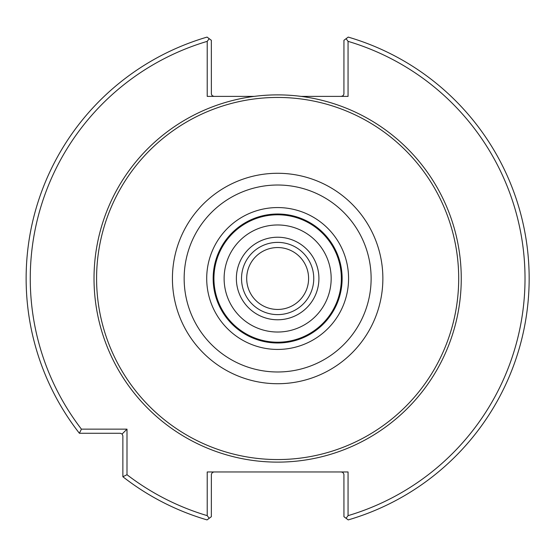 <?xml version="1.0" encoding="UTF-8"?>
<svg xmlns="http://www.w3.org/2000/svg" width="557" height="557" viewBox="0 0 557 557"><rect width="100%" height="100%" fill="white"/><g stroke="black" fill="none" stroke-linecap="round" stroke-linejoin="round"><path stroke-width="0.84" d="M308.599 278.5A30.955 30.955 0 0 0 262.166 251.694A30.955 30.955 0 0 0 262.166 305.306A30.955 30.955 0 0 0 308.599 278.5M313.758 278.5A36.114 36.114 0 0 0 259.583 247.224A36.114 36.114 0 0 0 259.583 309.776A36.114 36.114 0 0 0 313.758 278.5A36.114 36.114 0 0 0 259.583 247.224A36.114 36.114 0 0 0 259.583 309.776A36.114 36.114 0 0 0 313.758 278.5M331.171 278.5A53.528 53.528 0 0 0 250.88 232.144A53.528 53.528 0 0 0 250.88 324.856A53.528 53.528 0 0 0 331.171 278.5M341.357 278.5A63.714 63.714 0 0 0 245.783 223.322A63.714 63.714 0 0 0 245.783 333.678A63.714 63.714 0 0 0 341.357 278.5M342.13 278.5A64.487 64.487 0 0 0 245.4 222.654A64.487 64.487 0 0 0 245.4 334.346A64.487 64.487 0 0 0 342.13 278.5A64.487 64.487 0 0 0 245.4 222.654A64.487 64.487 0 0 0 245.4 334.346A64.487 64.487 0 0 0 342.13 278.5M458.696 278.5A181.06 181.06 0 0 0 187.117 121.698A181.06 181.06 0 0 0 187.117 435.302A181.06 181.06 0 0 0 458.696 278.5M254.201 96.382L207.218 96.382L207.218 41.357L209.209 38.705L207.065 37.096A251.506 251.506 0 0 0 79.4 433.276L81.419 429.148L126.996 429.148L126.996 474.717L122.867 476.743A251.506 251.506 0 0 0 207.065 519.904L209.209 518.295L207.218 515.643L207.218 471.967L348.062 471.967L348.062 515.643L346.071 518.295L348.222 519.904A251.506 251.506 0 0 0 348.222 37.096L346.071 38.705L348.062 41.357L348.062 96.382L301.079 96.382A183.622 183.622 0 0 0 94.69 294.152A183.622 183.622 0 0 0 285.476 461.955A183.622 183.622 0 0 0 461.259 278.5A183.622 183.622 0 0 0 301.079 96.382M209.209 38.705L211.347 40.299L211.368 94.091L212.106 95.63L213.93 96.382M213.93 471.967L212.321 472.531L211.368 474.258L211.347 516.701L209.209 518.295M126.996 429.148L122.115 434.028L120.291 433.276L79.4 433.276M122.867 476.743L122.867 435.853L122.115 434.028M207.218 41.357A247.378 247.378 0 0 0 81.419 429.148M126.996 474.717A247.378 247.378 0 0 0 207.218 515.643M348.062 515.643A247.378 247.378 0 0 0 348.062 41.357M346.071 518.295L343.941 516.701L343.92 474.258L342.966 472.531L341.357 471.967M341.357 96.382L343.182 95.63L343.92 94.091L343.941 40.299L346.071 38.705M318.917 278.5A41.274 41.274 0 0 0 257.007 242.755A41.274 41.274 0 0 0 257.007 314.245A41.274 41.274 0 0 0 318.917 278.5M348.578 278.5A70.941 70.941 0 0 0 242.177 217.063A70.941 70.941 0 0 0 242.177 339.937A70.941 70.941 0 0 0 348.578 278.5M371.122 278.5A93.479 93.479 0 0 0 230.904 197.54A93.479 93.479 0 0 0 230.904 359.46A93.479 93.479 0 0 0 371.122 278.5M382.868 278.5A105.224 105.224 0 0 0 225.035 187.375A105.224 105.224 0 0 0 225.035 369.625A105.224 105.224 0 0 0 382.868 278.5"/></g></svg>

